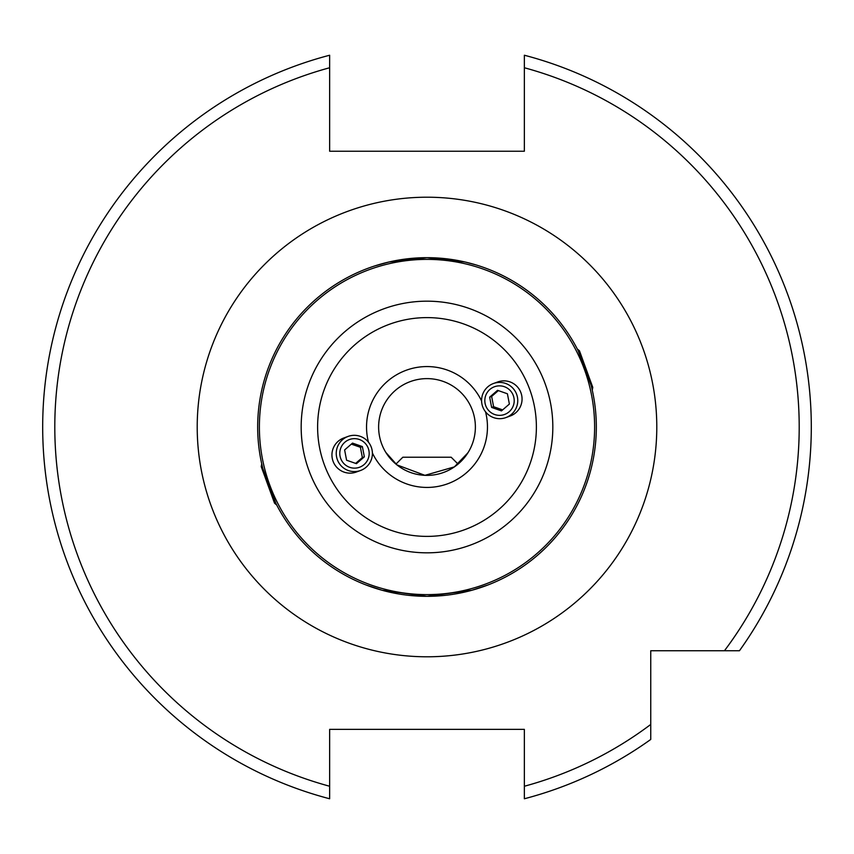<?xml version="1.0" encoding="UTF-8"?>
<svg xmlns="http://www.w3.org/2000/svg" width="854" height="854" viewBox="0 0 854 854"><rect width="100%" height="100%" fill="white"/><g stroke="black" fill="none" stroke-linecap="round" stroke-linejoin="round"><path stroke-width="1.28" d="M577.987 350.364L577.507 349.425M577.56 349.211L579.45 350.791L592.772 387.385L592.345 389.808L591.929 388.655M510.639 390.993A14.753 14.689 -110 0 0 489.897 389.435A14.753 14.689 -110 0 0 488.403 410.219A14.753 14.689 -110 0 0 509.133 411.777A14.753 14.689 -110 0 0 510.639 390.993M513.35 388.719A18.137 18.073 -110 0 0 493.473 383.499A18.137 18.073 -110 0 0 486.001 412.375A18.137 18.073 -110 0 0 505.878 417.595A18.137 18.073 -110 0 0 513.35 388.719M505.878 417.595L510.18 416.026A18.137 18.073 -110 0 0 517.652 387.15A18.137 18.073 -110 0 0 497.775 381.941L493.473 383.499M497.551 390.321L489.652 397.153L491.626 407.433L501.479 410.891L509.379 404.059L507.415 393.779L497.551 390.321M502.654 409.888L493.601 406.717L491.626 407.433M498.362 390.609L491.637 396.427L493.601 406.717M491.637 396.427L489.652 397.153M386.766 453.858L395.946 464.096L402.81 457.232L451.19 457.232L458.054 464.096L468.12 452.481M276.013 503.636L276.493 504.575M276.44 504.789L274.55 503.209L261.228 466.615L261.655 464.192L262.071 465.345M343.361 463.007A14.753 14.689 70 0 0 364.103 464.565A14.753 14.689 70 0 0 365.597 443.781A14.753 14.689 70 0 0 344.867 442.223A14.753 14.689 70 0 0 343.361 463.007M340.65 465.281A18.137 18.073 70 0 0 360.527 470.501A18.137 18.073 70 0 0 367.999 441.625A18.137 18.073 70 0 0 348.122 436.405A18.137 18.073 70 0 0 340.65 465.281M348.122 436.405L343.82 437.974A18.137 18.073 70 0 0 336.348 466.85A18.137 18.073 70 0 0 356.225 472.059L360.527 470.501M356.449 463.679L364.348 456.847L362.374 446.567L352.521 443.109L344.621 449.941L346.585 460.221L356.449 463.679M351.346 444.112L360.399 447.282L362.374 446.567M355.638 463.391L362.363 457.573L360.399 447.282M362.363 457.573L364.348 456.847M650.748 724.448A372.205 372.205 0 0 1 524.356 786.246L524.356 729.359L329.644 729.359L329.644 798.768A384.3 384.3 0 0 1 329.644 55.232L329.644 151.243L524.356 151.243L524.356 55.232A384.3 384.3 0 0 1 739.447 650.748L650.748 650.748L650.748 739.447A384.3 384.3 0 0 1 524.356 798.768L524.356 786.246L524.356 798.768A384.3 384.3 0 0 0 650.748 739.447M811.3 427A384.3 384.3 0 0 1 739.447 650.748L724.448 650.748A372.205 372.205 0 0 0 524.356 67.754L524.356 55.232M374.927 265.882L388.944 262.007L427 257.673L465.056 262.007L475.529 264.783M472.294 263.854L465.579 262.135M461.043 261.132L457.253 260.406M448.179 259.008L437.878 258.025M488.146 584.894L471.984 590.231L427.075 596.327L382.016 590.231L365.854 584.894L382.005 590.231L426.861 596.327L471.91 590.253L488.146 584.894M475.379 427A48.379 48.379 0 0 1 427 475.379A48.379 48.379 0 0 1 378.621 427A48.379 48.379 0 0 1 427 378.621A48.379 48.379 0 0 1 475.379 427A48.379 48.379 0 0 0 427 378.621A48.379 48.379 0 0 0 378.621 427M596.327 427A169.327 169.327 0 0 1 427 596.327A169.327 169.327 0 0 1 257.673 427A169.327 169.327 0 0 1 427 257.673A169.327 169.327 0 0 1 596.327 427A169.327 169.327 0 0 0 427 257.673A169.327 169.327 0 0 0 257.673 427M262.861 468.579L275.821 503.262M591.139 385.421L578.179 350.738M416.133 258.025L406.034 258.986M388.794 262.05L382.763 263.555M467.896 452.844L454.381 466.882L424.929 475.336L396.929 464.896L385.88 452.481M329.644 55.232L329.644 67.754A372.205 372.205 0 0 0 329.644 786.246L329.644 798.768A384.3 384.3 0 0 1 329.644 55.232M197.21 427A229.79 229.79 0 0 1 427 197.21A229.79 229.79 0 0 1 656.79 427A229.79 229.79 0 0 1 427 656.79A229.79 229.79 0 0 1 197.21 427M485.531 411.809A60.474 60.474 0 0 1 372.397 452.983M368.469 442.191A60.474 60.474 0 0 1 481.603 401.017M536.387 427A109.387 109.387 0 0 1 427 536.387A109.387 109.387 0 0 1 317.613 427A109.387 109.387 0 0 1 427 317.613A109.387 109.387 0 0 1 536.387 427M552.826 427A125.826 125.826 0 0 1 427 552.826A125.826 125.826 0 0 1 301.174 427A125.826 125.826 0 0 1 427 301.174A125.826 125.826 0 0 1 552.826 427M594.619 427A167.619 167.619 0 0 1 427 594.619A167.619 167.619 0 0 1 259.381 427A167.619 167.619 0 0 1 427 259.381A167.619 167.619 0 0 1 594.619 427"/></g></svg>

